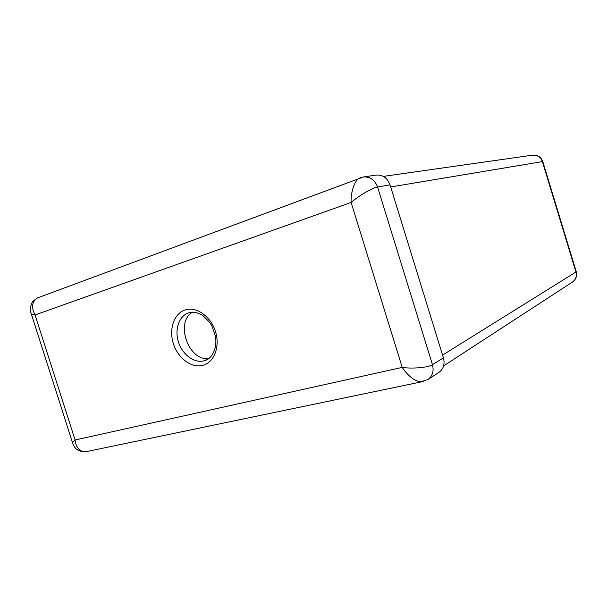 <?xml version="1.0" encoding="UTF-8"?>
<svg xmlns="http://www.w3.org/2000/svg" width="607" height="607" viewBox="0 0 607 607"><rect width="100%" height="100%" fill="white"/><g stroke="black" fill="none" stroke-linecap="round" stroke-linejoin="round"><path stroke-width="0.91" d="M192.578 312.127C174.672 322.218 188.663 361.825 208.937 358.426M390.028 184.847C387.357 177.904 382.744 174.641 376.173 175.082L363.426 176.978C370.111 176.538 374.822 179.892 377.562 187.024L432.45 364.64L443.429 357.88L390.028 184.847L377.562 187.024C373.259 187.297 358.562 195.864 351.112 202.472C350.596 192.677 354.594 180.218 359.336 178.208L360.71 177.654M443.429 357.88C445.022 364.185 443.505 369.041 438.884 372.448L427.859 379.55L420.712 381.909C414.247 380.862 408.079 376.021 402.221 367.394L351.112 202.472L35.054 314.957C31.116 307.324 31.921 301.656 37.452 297.954L39.394 297.225M427.859 379.55C432.556 376.082 434.081 371.112 432.45 364.64C428.959 367.478 412.183 369.026 402.221 367.394L75.093 440.007L72.514 442.602L72.931 443.929M88.394 451.206L85.01 451.912C79.282 451.304 75.974 447.336 75.093 440.007L35.054 314.957L31.336 314.039L30.752 312.294M423.345 381.477L85.01 451.912C79.987 451.502 76.679 450.083 75.071 447.655C74.054 446.631 73.204 444.946 72.514 442.602L31.336 314.039C30.57 310.632 30.335 313.773 30.471 307.134C32.254 301.133 32.141 301.778 37.452 297.954L363.426 176.978M442.564 355.087L575.944 272.012L542.392 161.614L390.68 186.964M383.343 176.402L532.445 155.18C537.294 154.838 540.609 156.978 542.392 161.614L542.81 161.637L576.225 271.61L575.944 272.012C576.984 276.253 575.777 279.63 572.34 282.141C575.967 279.493 577.28 276.033 576.271 271.754M191.956 312.165L188.807 312.78C179.088 315.761 174.391 329.419 178.458 342.007C182.388 354.625 194.21 363.472 204.013 360.808L208.436 358.79M185.256 309.911C196.387 306.239 210.758 316.308 215.455 331.498C220.311 346.635 214.15 362.561 202.768 365.361C191.455 368.388 177.866 358.145 173.352 343.6C168.678 329.108 174.05 313.364 185.256 309.911M443.618 365.892L572.34 282.141M542.787 161.568C540.966 156.94 537.521 154.808 532.445 155.18M205.598 360.292C211.949 358.487 217.769 347.773 215.295 335.754L211.942 326.103C210.97 323.706 207.769 320.056 202.351 315.147C194.756 311.391 192.108 311.983 188.838 312.772L188.807 312.78"/></g></svg>

